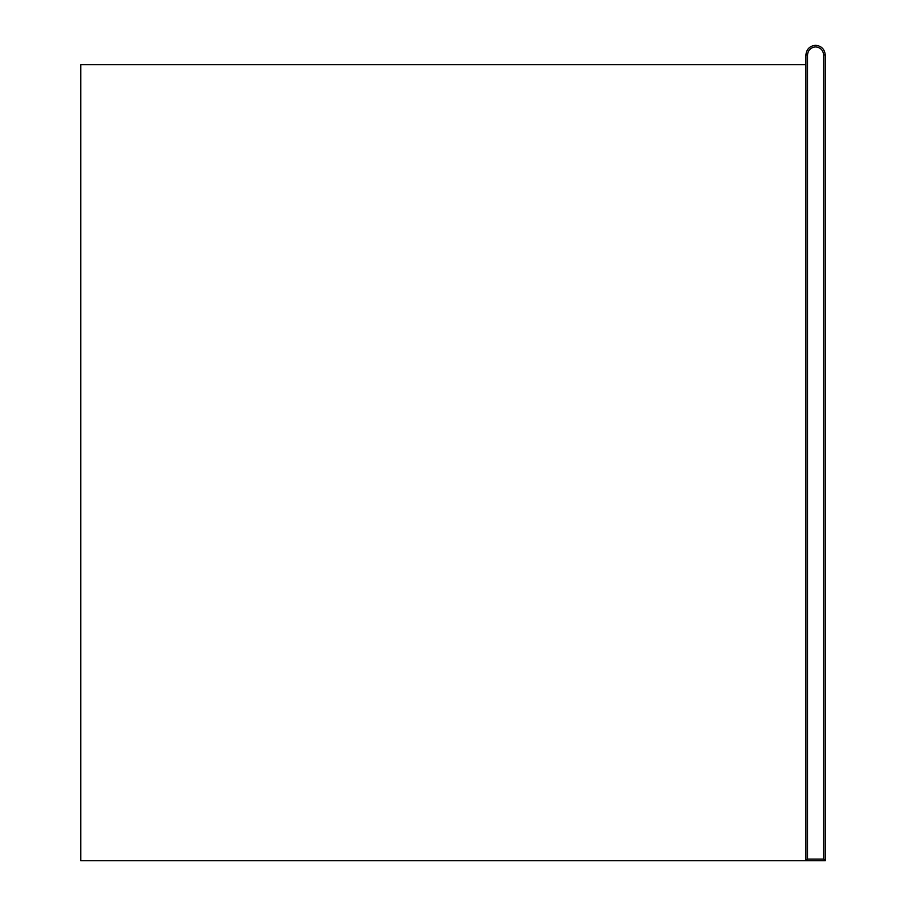 <?xml version="1.0" encoding="UTF-8"?>
<svg xmlns="http://www.w3.org/2000/svg" width="906" height="906" viewBox="0 0 906 906"><rect width="100%" height="100%" fill="white"/><g stroke="black" fill="none" stroke-linecap="round" stroke-linejoin="round"><path stroke-width="1.36" d="M807.518 54.972L805.91 54.972C806.521 49.139 809.749 45.912 815.581 45.3C809.749 45.912 806.521 49.139 805.91 54.972L805.91 860.7L825.253 860.7L823.633 859.092L807.518 859.092L807.518 54.972C808.039 50.113 810.723 47.429 815.581 46.908C820.44 47.429 823.124 50.113 823.633 54.972L823.633 859.092M823.633 54.972L825.253 54.972C824.63 49.139 821.414 45.912 815.581 45.3C821.414 45.912 824.63 49.139 825.253 54.972L825.253 860.7M805.91 64.643L80.747 64.643L80.747 860.7L805.91 860.7L807.518 859.092"/></g></svg>
